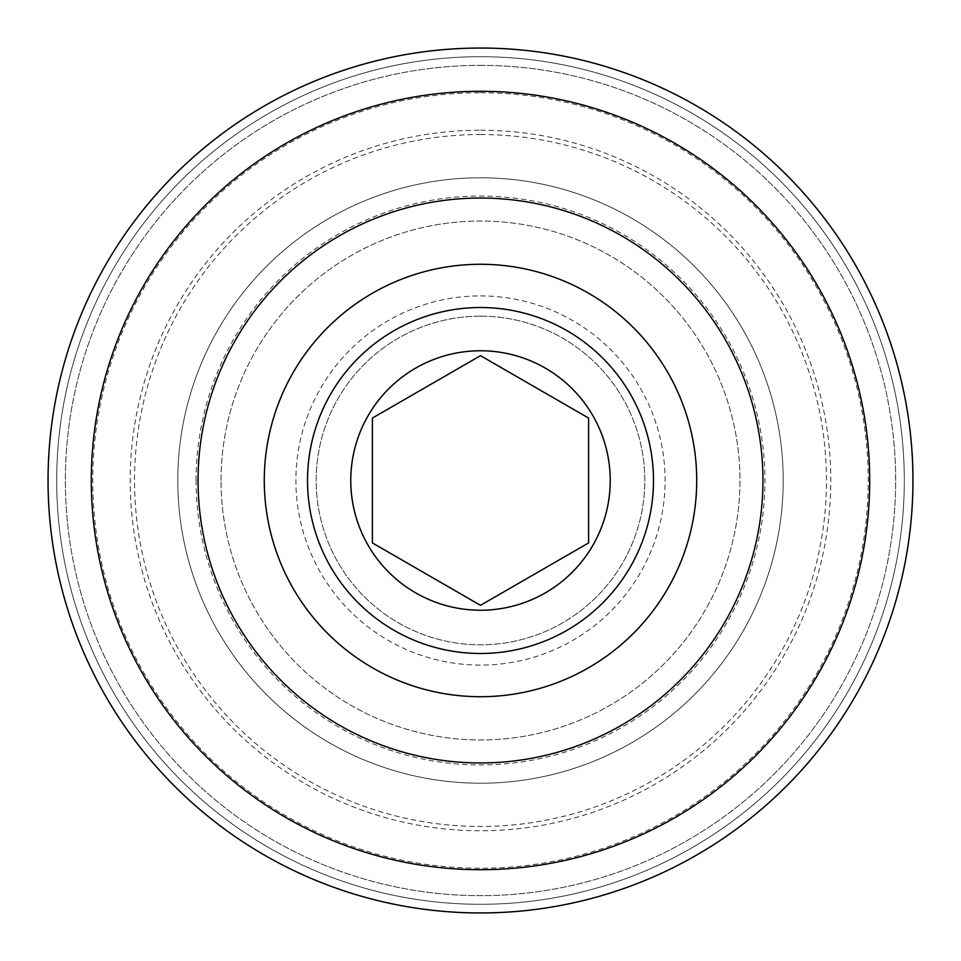 <?xml version="1.0" encoding="UTF-8"?>
<svg xmlns="http://www.w3.org/2000/svg" width="961" height="961" viewBox="0 0 961 961"><rect width="100%" height="100%" fill="white"/><g stroke="black" fill="none" stroke-linecap="round" stroke-linejoin="round"><path stroke-width="0.72" stroke-dasharray="4.8 3.6" d="M372.387 418.083L372.387 542.917L480.5 605.334L588.612 542.917L588.612 418.083L480.5 355.666L372.387 418.083M480.5 264.275A216.225 216.225 0 0 1 667.751 588.612A216.225 216.225 0 0 1 293.249 588.612A216.225 216.225 0 0 1 480.5 264.275M480.5 316.169A164.331 164.331 0 0 1 622.812 562.665A164.331 164.331 0 0 1 338.188 562.665A164.331 164.331 0 0 1 480.5 316.169A164.331 164.331 0 0 1 622.812 562.665A164.331 164.331 0 0 1 338.188 562.665A164.331 164.331 0 0 1 480.5 316.169M480.5 295.904A184.596 184.596 0 0 1 640.362 572.804A184.596 184.596 0 0 1 320.638 572.804A184.596 184.596 0 0 1 480.5 295.904M480.5 48.05A432.45 432.45 0 0 1 855.014 696.725A432.45 432.45 0 0 1 105.986 696.725A432.45 432.45 0 0 1 480.5 48.05M480.5 56.699A423.801 423.801 0 0 1 847.518 692.4A423.801 423.801 0 0 1 113.482 692.4A423.801 423.801 0 0 1 480.5 56.699A423.801 423.801 0 0 1 847.518 692.4A423.801 423.801 0 0 1 113.482 692.4A423.801 423.801 0 0 1 480.5 56.699A423.801 423.801 0 0 1 847.518 692.4A423.801 423.801 0 0 1 113.482 692.4A423.801 423.801 0 0 1 480.5 56.699A423.801 423.801 0 0 1 847.518 692.4A423.801 423.801 0 0 1 113.482 692.4A423.801 423.801 0 0 1 480.5 56.699M480.5 177.785A302.715 302.715 0 0 1 742.661 631.857A302.715 302.715 0 0 1 218.339 631.857A302.715 302.715 0 0 1 480.5 177.785A302.715 302.715 0 0 1 742.661 631.857A302.715 302.715 0 0 1 218.339 631.857A302.715 302.715 0 0 1 480.5 177.785A302.715 302.715 0 0 1 742.661 631.857A302.715 302.715 0 0 1 218.339 631.857A302.715 302.715 0 0 1 480.5 177.785M480.5 65.348A415.152 415.152 0 0 1 840.034 688.076A415.152 415.152 0 0 1 120.966 688.076A415.152 415.152 0 0 1 480.5 65.348A415.152 415.152 0 0 1 840.034 688.076A415.152 415.152 0 0 1 120.966 688.076A415.152 415.152 0 0 1 480.5 65.348M480.5 92.761A387.739 387.739 0 0 1 816.285 674.37A387.739 387.739 0 0 1 144.715 674.37A387.739 387.739 0 0 1 480.5 92.761M480.5 130.215A350.284 350.284 0 0 1 783.852 655.642A350.284 350.284 0 0 1 177.148 655.642A350.284 350.284 0 0 1 480.5 130.215M196.068 480.5A284.432 284.432 0 0 1 622.716 234.172A284.432 284.432 0 0 1 622.716 726.828A284.432 284.432 0 0 1 196.068 480.5M221.03 480.5A259.47 259.47 0 0 1 610.235 255.794A259.47 259.47 0 0 1 610.235 705.206A259.47 259.47 0 0 1 221.03 480.5A259.47 259.47 0 0 1 610.235 255.794A259.47 259.47 0 0 1 610.235 705.206A259.47 259.47 0 0 1 221.03 480.5M480.5 134.54A345.96 345.96 0 0 1 780.116 653.48A345.96 345.96 0 0 1 180.884 653.48A345.96 345.96 0 0 1 480.5 134.54"/><path stroke-width="1.44" d="M372.387 542.917L372.387 418.083L480.5 355.666L588.612 418.083L588.612 542.917L480.5 605.334L372.387 542.917M480.5 350.765A129.735 129.735 0 0 1 592.853 545.367A129.735 129.735 0 0 1 368.147 545.367A129.735 129.735 0 0 1 480.5 350.765M480.5 307.52A172.98 172.98 0 0 1 630.308 566.99A172.98 172.98 0 0 1 330.692 566.99A172.98 172.98 0 0 1 480.5 307.52M480.5 264.275A216.225 216.225 0 0 1 667.751 588.612A216.225 216.225 0 0 1 293.249 588.612A216.225 216.225 0 0 1 480.5 264.275M480.5 198.05A282.45 282.45 0 0 1 725.111 621.719A282.45 282.45 0 0 1 235.889 621.719A282.45 282.45 0 0 1 480.5 198.05M480.5 91.295A389.205 389.205 0 0 1 817.559 675.102A389.205 389.205 0 0 1 143.441 675.102A389.205 389.205 0 0 1 480.5 91.295M480.5 48.05A432.45 432.45 0 0 1 855.014 696.725A432.45 432.45 0 0 1 105.986 696.725A432.45 432.45 0 0 1 480.5 48.05"/></g></svg>
